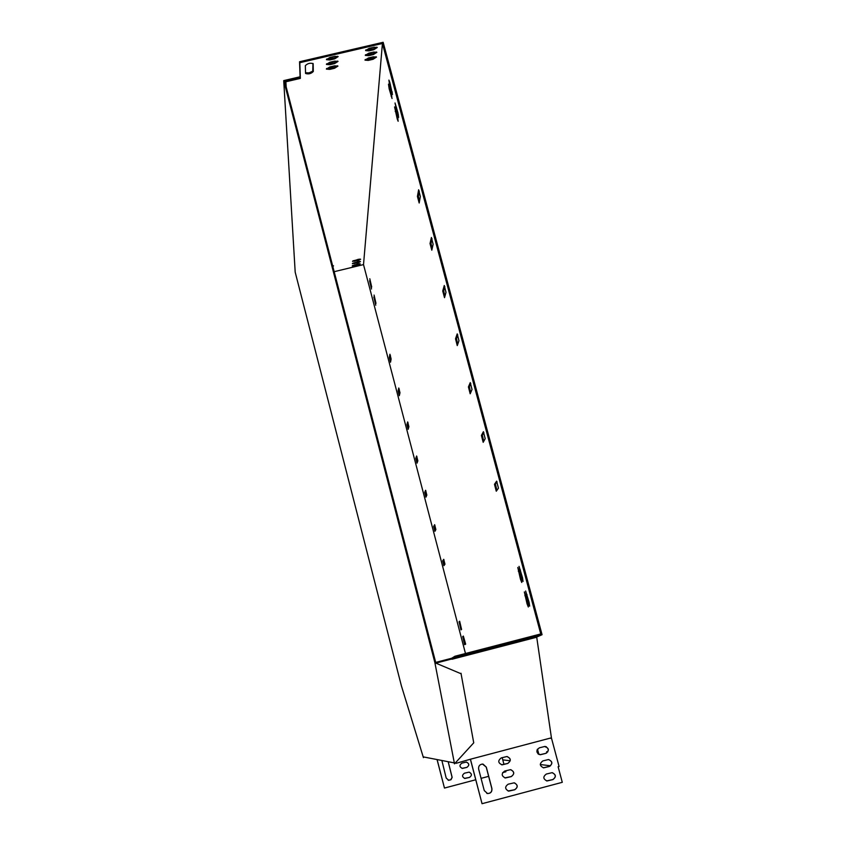<?xml version="1.0" encoding="UTF-8"?>
<svg xmlns="http://www.w3.org/2000/svg" width="846" height="846" viewBox="0 0 846 846"><rect width="100%" height="100%" fill="white"/><g stroke="black" fill="none" stroke-linecap="round" stroke-linejoin="round"><path stroke-width="1.27" d="M434.833 662.418L283.717 80.613L295.191 272.169L401.364 685.725L423.423 757.625L423.275 756.895L454.186 762.87L454.503 763.843L434.833 662.418L435.637 662.207L284.679 81.174L285.641 80.952M283.717 80.613L300.087 76.796M435.151 663.37L435.954 663.169L435.637 662.207M423.423 757.625L423.92 757.022M454.503 763.843L473.739 742.82L460.985 673.247M436.938 663.116L435.775 662.619M461.176 673.797L435.954 663.169M507.188 756.557C511.005 758.587 511.185 760.882 507.716 763.441L501.615 764.784M545.046 746.458C549.043 748.372 549.287 750.677 545.797 753.352L539.96 754.717M483.045 764.118L486.217 767.058L491.822 788.504C492.097 791.74 490.648 793.411 487.455 793.516L486.799 793.358M552.406 772.705C556.065 774.83 556.182 777.125 552.776 779.578L546.558 780.911M514.548 782.899C517.964 785.151 517.995 787.436 514.632 789.73L508.086 790.999M548.726 759.56C552.554 761.59 552.734 763.896 549.287 766.455L543.248 767.808M510.878 769.712C514.484 771.859 514.58 774.153 511.174 776.575L504.84 777.886M536.724 637.207L551.465 738.093L559.079 766.497L558.127 766.751L562.283 782.317L482.04 803.7L470.45 759.518M441.876 760.491L446.191 778.045L448.697 780.319L451.077 779.621L452.145 777.347L448.221 761.717M464.486 773.191C461.831 775.137 461.948 776.903 464.856 778.468L469.498 777.432C472.184 775.433 472.026 773.667 469.044 772.144L464.486 773.191M461.874 763.145C459.188 765.175 459.357 766.941 462.381 768.432L466.886 767.385C469.593 765.292 469.393 763.536 466.294 762.098L461.874 763.145M502.196 757.667L503.973 764.435M475.727 779.769L444.467 788.06L437.118 759.571M505.644 770.791L505.897 771.764L502.63 772.631M488.639 776.342L481.057 778.352M352.898 260.896L360.1 259.077M337.533 65.766L334.318 67.331L326.556 68.537M337.744 56.28L334.477 57.888L326.598 59.093M376.47 51.987L373.171 53.615L365.451 54.81M312.946 63.418L312.756 71.18L309.086 72.872L305.533 72.777M376.861 47.154L373.53 48.804L365.747 49.999M285.927 85.996L285.641 80.846L300.108 77.472L299.558 61.747L383.153 42.3L542.064 634.712L535.73 637.482L451.976 659.256L455.201 657.289L542.064 634.712M352.623 265.507L359.73 263.719M376.1 56.756L372.822 58.353L365.165 59.548M337.639 61.06L334.392 62.646L326.577 63.841M352.761 263.212L359.91 261.414M358.228 260.515L352.528 261.361L358.323 259.31L360.639 259.278L358.228 260.515L358.059 259.859M334.561 68.262L329.739 69.383L326.397 69.118L329.76 66.971L334.604 65.84L337.935 66.104L334.561 68.262L334.318 67.331M334.72 58.829L329.834 59.971L326.44 59.685L329.855 57.486L334.762 56.344L338.146 56.619L334.72 58.829L334.477 57.888M373.424 54.535L368.581 55.667L365.303 55.402L368.75 53.192L373.604 52.061L376.872 52.315L373.424 54.535L373.171 53.615M305.543 73.306L305.343 65.671C307.616 63.376 310.218 62.71 313.157 63.672L313.306 71.498C311.042 73.75 308.473 74.406 305.586 73.465L305.543 73.306M373.773 49.734L368.898 50.866L365.599 50.601L369.068 48.359L373.964 47.217L377.253 47.482L373.773 49.734L373.53 48.804M286.17 86.916L285.874 81.776L300.351 78.392L299.812 62.689L382.424 43.474L363.516 264.597L334.181 271.693M357.89 265.126L352.243 265.972L357.985 263.941L360.28 263.899L357.89 265.126L357.721 264.47M373.075 59.283L368.264 60.404L365.007 60.151L368.433 57.951L373.255 56.83L376.502 57.084L373.075 59.283L372.822 58.353M334.646 63.577L329.781 64.708L326.419 64.433L329.813 62.255L334.688 61.123L338.04 61.398L334.646 63.577L334.392 62.646M358.059 262.831L352.38 263.677L358.154 261.636L360.459 261.604L358.059 262.831L357.89 262.175M332.605 265.644L333.525 265.845L332.827 266.49M451.976 659.256L451.679 658.262L454.937 656.253L540.763 633.95L382.424 43.474M489.231 649.083L480.951 651.156L489.189 648.914M527.999 639.333L519.878 641.374L527.957 639.174M458.321 657.321L468.092 654.244L458.31 657.331M531.013 637.884L522.775 639.957L530.971 637.725M529.501 638.614L521.316 640.665L529.459 638.455M490.458 648.427L482.114 650.521L490.416 648.269M488.026 649.717L479.798 651.79L487.983 649.559M511.27 776.596L505.379 777.971C501.424 776.015 501.192 773.709 504.702 771.044L510.466 769.67C514.537 771.552 514.802 773.857 511.27 776.596L511.174 776.575M549.403 766.465L543.682 767.84C539.589 765.979 539.304 763.684 542.836 760.924L548.441 759.549C552.618 761.347 552.946 763.652 549.403 766.465L549.287 766.455M514.738 789.762L508.668 791.126C504.861 789.064 504.692 786.759 508.16 784.2L514.104 782.836C518.016 784.824 518.228 787.129 514.738 789.762L514.632 789.73M482.04 803.7L470.45 759.222L550.482 738.061L551.581 738.368M552.893 779.6L547.024 780.974C543.058 779.018 542.825 776.713 546.315 774.048L552.089 772.673C556.139 774.566 556.404 776.871 552.893 779.6L552.776 779.578M486.291 767.079L491.907 788.525C492.192 791.771 490.733 793.442 487.539 793.537L484.25 790.566L478.646 769.099C478.318 766.138 479.608 764.456 482.516 764.065L486.217 767.058M545.913 753.352L540.361 754.727C536.131 752.982 535.793 750.677 539.346 747.832L544.803 746.458C549.107 748.15 549.477 750.444 545.913 753.352L545.797 753.352M507.812 763.452L502.112 764.837C497.998 762.986 497.702 760.681 501.255 757.91L506.828 756.536C511.047 758.302 511.375 760.607 507.812 763.452L507.716 763.441M461.969 768.369L466.833 767.375C469.445 765.514 469.371 763.769 466.611 762.13M464.422 778.383L469.445 777.421C472.015 775.655 471.994 773.921 469.382 772.197M444.467 788.06L437.065 759.56M448.137 780.181L450.685 779.853L452.092 777.326L448.169 761.707M363.516 264.597L465.48 653.514M502.778 759.867L510.201 760.787M540.287 764.53L550.545 765.799M417.839 460.816L416.613 455.994L415.798 458.395L417.025 463.164L417.839 460.816M426.839 495.09L425.591 490.268L424.713 492.372L425.94 497.162L426.839 495.09M435.88 529.554L434.633 524.7L433.67 526.519L434.907 531.33L435.88 529.554M444.964 564.197L443.706 559.322L442.67 560.845L443.917 565.678L444.964 564.197M408.893 426.701L407.666 421.911L406.937 424.586L408.142 429.345L408.893 426.701M399.989 392.766L398.773 387.986L398.106 390.958L399.312 395.695L399.989 392.766M391.127 359.011L389.921 354.241L389.329 357.498L390.535 362.215L391.127 359.011M455.529 338.802L457.263 345.602L458.966 340.748L457.21 333.874L455.529 338.802L456.502 338.559L457.707 344.417M442.733 291.003L444.52 297.676L445.99 292.346L444.266 285.493L442.733 291.003L443.706 290.77L444.859 296.47M430.032 243.553L431.809 250.173L433.12 244.283L431.407 237.462L430.032 243.553L431.005 243.32L432.095 248.872M417.416 196.441L419.182 203.008L420.335 196.579L418.643 189.779L417.416 196.441L418.389 196.209L419.436 201.612M468.42 386.95L470.175 393.781L472.026 389.52L470.26 382.614L468.42 386.95L469.393 386.707L470.662 392.713M481.406 435.457L483.182 442.31L485.192 438.651L483.394 431.703L481.406 435.457L482.379 435.204L483.711 441.379M494.476 484.314L496.274 491.209L498.453 488.153L496.634 481.163L494.476 484.314L495.46 484.06L496.866 490.394M537.009 750L538.035 753.892M538.881 754.431L537.474 749.112M373.847 296.988L375.761 305.226L373.847 296.988M459.05 621.757L460.964 629.91L459.05 621.757M465.258 644.25L463.333 636.065L465.67 644.144M369.797 278.768L371.711 287.058L369.797 278.768M521.739 578.23L523.04 581.466L522.49 577.638L519.053 566.365L521.739 578.23L522.595 578.019M397.694 115.088L398.614 117.425L397.958 112.825L395.029 102.99L397.694 115.088L398.445 114.908M389.393 86.44L388.494 84.166L389.16 88.777L392.047 98.485L389.393 86.44M527.026 603.727L528.327 606.994L527.788 603.23L524.34 591.946L527.026 603.727L527.862 603.515M369.596 280.756L371.5 289.004L369.596 280.756M464.623 644.663L462.709 636.52L465.025 644.557M528.338 602.87L529.659 606.148L529.12 602.363L525.641 591.005L528.338 602.87L529.194 602.648M389.805 82.39L388.906 80.095L389.562 84.759L392.47 94.509L389.805 82.39M545.088 746.458L546.41 746.828M547.753 751.946L546.675 751.703L546.717 752.951M397.229 118.937L398.149 121.264L397.493 116.695L394.585 106.924L397.229 118.937L397.969 118.757M520.47 579.256L521.749 582.471L521.21 578.664L517.794 567.465L520.47 579.256L521.305 579.034M459.653 621.239L461.578 629.435L459.653 621.239M374.069 295.064L375.984 303.344L374.069 295.064M551.465 738.093L550.556 738.336M451.912 658.949L436.896 662.852L437.044 663.624M456.047 762.754L456.153 763.293L470.45 759.222M451.679 658.262L436.663 662.164L436.832 663.063M436.896 662.852L436.663 662.164M299.558 61.747L299.812 62.689M454.937 656.253L455.201 657.289M416.962 456.777L416.486 458.225L417.353 462.223M425.919 490.944L425.39 492.192L426.31 496.327M434.918 525.281L434.358 526.349L435.309 530.601M443.96 559.788L443.357 560.665L444.372 565.054M408.058 422.789L407.613 424.417L408.449 428.309M399.185 388.98L399.587 394.553M390.366 355.331L390.778 360.978M457.749 334.836L456.502 338.559M444.837 286.572L443.706 290.77M432.02 238.667L431.005 243.32M419.288 191.101L418.389 196.209M470.757 383.45L469.393 386.707M483.849 432.422L482.379 435.204M497.036 481.755L495.46 484.06M285.641 80.846L285.874 81.776M300.108 77.472L300.351 78.392M546.326 746.785L545.437 747.018M390.387 84.568L389.562 84.759M392.311 92.034L391.561 92.214M527.037 594.59L526.18 594.812M525.726 595.51L524.88 595.732M389.974 88.587L389.16 88.777M391.878 96.021L391.138 96.19M396.51 107.41L395.685 107.611M396.055 111.312L395.241 111.503M520.449 569.993L519.592 570.215M519.18 571.061L518.334 571.283M390.017 357.329L389.329 357.498M398.794 390.789L398.106 390.958M407.613 424.417L406.937 424.586M443.357 560.665L442.67 560.845M434.358 526.349L433.67 526.519M425.39 492.192L424.713 492.372M416.486 458.225L415.798 458.395M368.655 49.935L368.898 50.866M354.548 265.94L354.368 265.284M466.209 654.645L466.368 655.227M313.052 70.567L313.306 71.498M368.338 54.736L368.581 55.667M368.021 59.474L368.264 60.404M329.58 59.03L329.834 59.971M329.538 63.778L329.781 64.708M329.496 68.463L329.739 69.383M354.696 263.645L354.527 262.99M354.855 261.329L354.675 260.674"/></g></svg>
